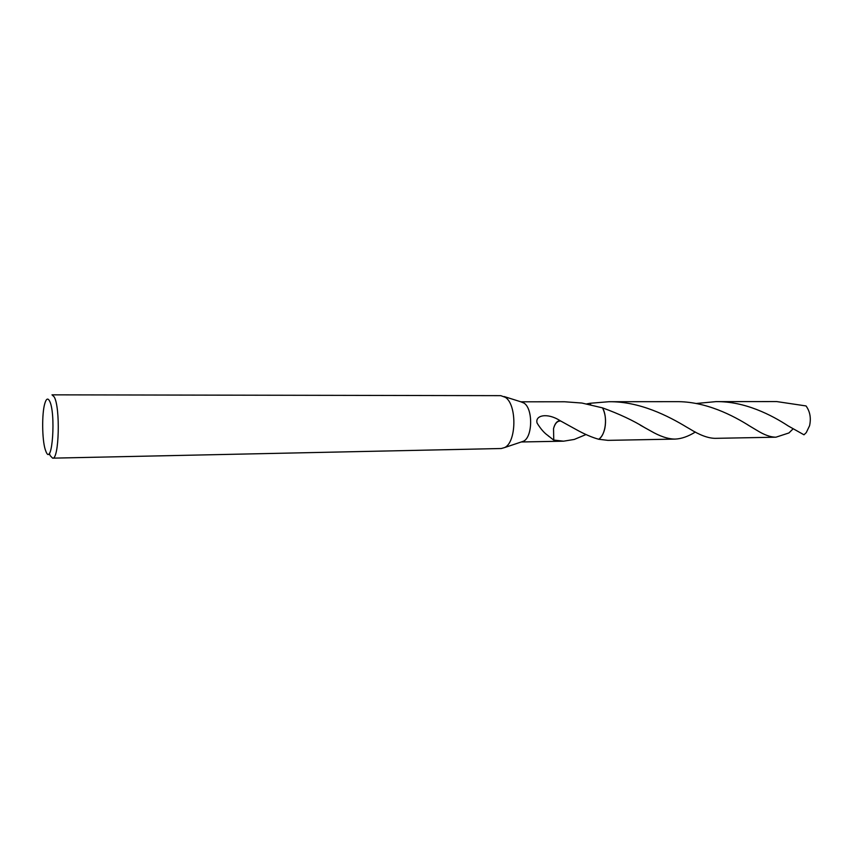 <?xml version="1.0" encoding="UTF-8"?>
<svg xmlns="http://www.w3.org/2000/svg" width="853" height="853" viewBox="0 0 853 853"><rect width="100%" height="100%" fill="white"/><g stroke="black" fill="none" stroke-linecap="round" stroke-linejoin="round"><path stroke-width="1.28" d="M52.619 458.157C59.113 459.948 60.51 407.169 54.176 396.88L52.001 394.843L500.764 395.653L505.402 397.359C517.089 404.791 516.513 442.249 504.667 447.548L501.287 448.518L52.619 458.157L50.188 455.651L49.303 453.316M520.948 401.838L524.073 403.128C533.136 408.843 532.688 437.099 523.497 441.225L521.343 441.939M46.094 451.877L45.198 449.414C42.053 439.434 41.797 413.769 44.74 403.736C46.179 398.746 47.768 397.786 49.485 400.857C56.106 412.489 52.332 467.22 46.094 451.877M695.355 432.034C688.19 436.469 681.451 438.826 675.118 439.092C668.123 439.06 660.03 436.373 650.85 431.042L645.113 427.875C633.448 420.604 619.246 413.94 602.527 407.873L581.917 403.042L564.558 401.763L520.863 401.806M586.843 403.874L590.329 403.245L590.66 404.653M586.032 434.54L574.25 439.444L563.588 441.182L553.618 440.041L547.637 435.297C544.193 432.929 540.685 428.878 537.123 423.131C534.682 415.347 547.285 412.362 560.122 420.7L575.882 429.39C584.433 434.156 592.057 437.45 598.742 439.263L607.944 440.361L675.118 439.092M602.506 407.873C607.848 417.202 605.683 434.934 598.742 439.263M590.319 403.245L608.882 401.72C639.697 401.294 668.283 415.987 686.974 427.321L689.81 428.952C699.684 435.115 708.139 438.25 715.155 438.346L775.931 437.194C770.59 437.184 764.309 434.945 757.091 430.466L750.405 426.479C733.09 415.443 705.57 401.219 675.981 401.656L608.882 401.72M602.517 407.873C607.858 417.202 605.694 434.945 598.742 439.274C601.61 437.162 603.636 433.548 604.83 428.409C606.27 420.806 605.502 413.961 602.527 407.873L602.517 407.873M560.122 420.7C557.052 420.881 554.866 423.504 553.544 428.569L553.544 428.569C554.908 423.642 557.105 421.137 560.133 421.03M553.746 439.945L553.533 428.558M793.034 428.931L788.929 432.951L775.931 437.194M788.268 425.978L803.984 434.795L806.288 432.578L809.582 425.7C811.224 418.098 810.041 411.509 806.042 405.943L776.699 401.571L715.976 401.624C745.106 401.219 771.89 415.219 788.268 425.978M696.091 403.501L715.976 401.624M792.991 428.91L788.929 432.951M523.113 402.509L504.166 396.56M563.588 441.182L521.258 441.971M548.948 436.459L547.637 435.297M523.497 441.225L504.667 447.548M650.85 431.042L640.262 425.146M757.091 430.466L747.782 424.89"/></g></svg>
